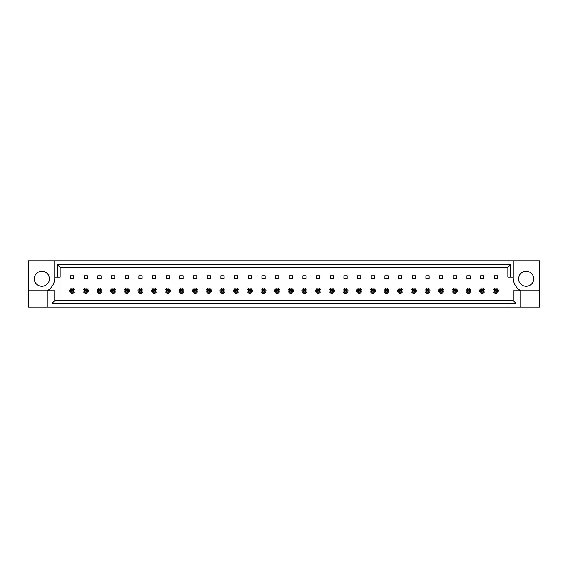 <?xml version="1.0" encoding="UTF-8"?>
<svg xmlns="http://www.w3.org/2000/svg" width="568" height="568" viewBox="0 0 568 568"><rect width="100%" height="100%" fill="white"/><g stroke="black" fill="none" stroke-linecap="round" stroke-linejoin="round"><path stroke-width="0.43" stroke-dasharray="2.84 2.13" d="M49.388 278.781A7.533 7.533 0 0 1 41.855 286.315A7.533 7.533 0 0 1 34.321 278.781A7.533 7.533 0 0 1 41.855 271.248A7.533 7.533 0 0 1 49.388 278.781M533.679 278.781A7.533 7.533 0 0 1 526.145 286.315A7.533 7.533 0 0 1 518.612 278.781A7.533 7.533 0 0 1 526.145 271.248A7.533 7.533 0 0 1 533.679 278.781M539.6 290.837L520.764 290.837A15.066 15.066 0 0 1 513.231 277.163L507.849 277.163L507.849 267.322L60.151 267.322L60.151 300.678L507.849 300.678L60.151 300.678L60.151 307.139L539.6 307.139L539.6 260.861L28.4 260.861L28.4 307.139L60.151 307.139L60.151 260.861L60.151 277.163L54.769 277.163A15.066 15.066 0 0 1 47.236 290.837L54.769 290.837L54.769 300.678L513.231 300.678L513.231 290.837L520.764 290.837L520.764 307.139M73.762 275.821L73.762 278.512L70.531 278.512L70.531 275.821L73.762 275.821M72.796 290.454L73.762 289.488L70.531 289.488L73.762 289.488L73.762 292.179L70.531 292.179L70.531 289.488L73.762 289.488L73.762 292.179L70.531 292.179L70.531 289.488L73.762 289.488L73.762 292.179L70.531 292.179L70.531 289.488L70.531 292.179L73.762 292.179L73.762 289.488L73.762 292.179L72.796 291.214L71.504 291.214L71.504 290.454L72.796 290.454L72.796 291.214M87.429 275.821L87.429 278.512L84.199 278.512L84.199 275.821L87.429 275.821M86.464 290.454L87.429 289.488L84.199 289.488L87.429 289.488L87.429 292.179L84.199 292.179L84.199 289.488L87.429 289.488L87.429 292.179L84.199 292.179L84.199 289.488L87.429 289.488L87.429 292.179L84.199 292.179L84.199 289.488L84.199 292.179L87.429 292.179L87.429 289.488L87.429 292.179L86.464 291.214L85.172 291.214L85.172 290.454L86.464 290.454L86.464 291.214M101.097 275.821L101.097 278.512L97.866 278.512L97.866 275.821L101.097 275.821M100.131 290.454L101.097 289.488L97.866 289.488L101.097 289.488L101.097 292.179L97.866 292.179L97.866 289.488L101.097 289.488L101.097 292.179L97.866 292.179L97.866 289.488L101.097 289.488L101.097 292.179L97.866 292.179L97.866 289.488L97.866 292.179L101.097 292.179L101.097 289.488L101.097 292.179L100.131 291.214L98.839 291.214L98.839 290.454L100.131 290.454L100.131 291.214M114.764 275.821L114.764 278.512L111.534 278.512L111.534 275.821L114.764 275.821M113.799 290.454L114.764 289.488L111.534 289.488L114.764 289.488L114.764 292.179L111.534 292.179L111.534 289.488L114.764 289.488L114.764 292.179L111.534 292.179L111.534 289.488L114.764 289.488L114.764 292.179L111.534 292.179L111.534 289.488L111.534 292.179L114.764 292.179L114.764 289.488L114.764 292.179L113.799 291.214L112.507 291.214L112.507 290.454L113.799 290.454L113.799 291.214M128.432 275.821L128.432 278.512L125.208 278.512L125.208 275.821L128.432 275.821M127.466 290.454L128.432 289.488L125.208 289.488L128.432 289.488L128.432 292.179L125.208 292.179L125.208 289.488L128.432 289.488L128.432 292.179L125.208 292.179L125.208 289.488L128.432 289.488L128.432 292.179L125.208 292.179L125.208 289.488L125.208 292.179L128.432 292.179L128.432 289.488L128.432 292.179L127.466 291.214L126.174 291.214L126.174 290.454L127.466 290.454L127.466 291.214M142.099 275.821L142.099 278.512L138.876 278.512L138.876 275.821L142.099 275.821M141.134 290.454L142.099 289.488L138.876 289.488L142.099 289.488L142.099 292.179L138.876 292.179L138.876 289.488L142.099 289.488L142.099 292.179L138.876 292.179L138.876 289.488L142.099 289.488L142.099 292.179L138.876 292.179L138.876 289.488L138.876 292.179L142.099 292.179L142.099 289.488L142.099 292.179L141.134 291.214L139.842 291.214L139.842 290.454L141.134 290.454L141.134 291.214M155.767 275.821L155.767 278.512L152.543 278.512L152.543 275.821L155.767 275.821M154.801 290.454L155.767 289.488L152.543 289.488L155.767 289.488L155.767 292.179L152.543 292.179L152.543 289.488L155.767 289.488L155.767 292.179L152.543 292.179L152.543 289.488L155.767 289.488L155.767 292.179L152.543 292.179L152.543 289.488L152.543 292.179L155.767 292.179L155.767 289.488L155.767 292.179L154.801 291.214L153.509 291.214L153.509 290.454L154.801 290.454L154.801 291.214M169.434 275.821L169.434 278.512L166.211 278.512L166.211 275.821L169.434 275.821M168.469 290.454L169.434 289.488L166.211 289.488L169.434 289.488L169.434 292.179L166.211 292.179L166.211 289.488L169.434 289.488L169.434 292.179L166.211 292.179L166.211 289.488L169.434 289.488L169.434 292.179L166.211 292.179L166.211 289.488L166.211 292.179L169.434 292.179L169.434 289.488L169.434 292.179L168.469 291.214L167.177 291.214L167.177 290.454L168.469 290.454L168.469 291.214M183.102 275.821L183.102 278.512L179.878 278.512L179.878 275.821L183.102 275.821M182.136 290.454L183.102 289.488L179.878 289.488L183.102 289.488L183.102 292.179L179.878 292.179L179.878 289.488L183.102 289.488L183.102 292.179L179.878 292.179L179.878 289.488L183.102 289.488L183.102 292.179L179.878 292.179L179.878 289.488L179.878 292.179L183.102 292.179L183.102 289.488L183.102 292.179L182.136 291.214L180.844 291.214L180.844 290.454L182.136 290.454L182.136 291.214M196.776 275.821L196.776 278.512L193.546 278.512L193.546 275.821L196.776 275.821M195.804 290.454L196.776 289.488L193.546 289.488L196.776 289.488L196.776 292.179L193.546 292.179L193.546 289.488L196.776 289.488L196.776 292.179L193.546 292.179L193.546 289.488L196.776 289.488L196.776 292.179L193.546 292.179L193.546 289.488L193.546 292.179L196.776 292.179L196.776 289.488L196.776 292.179L195.804 291.214L194.512 291.214L194.512 290.454L195.804 290.454L195.804 291.214M210.444 275.821L210.444 278.512L207.214 278.512L207.214 275.821L210.444 275.821M209.471 290.454L210.444 289.488L207.214 289.488L210.444 289.488L210.444 292.179L207.214 292.179L207.214 289.488L210.444 289.488L210.444 292.179L207.214 292.179L207.214 289.488L210.444 289.488L210.444 292.179L207.214 292.179L207.214 289.488L207.214 292.179L210.444 292.179L210.444 289.488L210.444 292.179L209.471 291.214L208.179 291.214L208.179 290.454L209.471 290.454L209.471 291.214M224.111 275.821L224.111 278.512L220.881 278.512L220.881 275.821L224.111 275.821M223.139 290.454L224.111 289.488L220.881 289.488L224.111 289.488L224.111 292.179L220.881 292.179L220.881 289.488L224.111 289.488L224.111 292.179L220.881 292.179L220.881 289.488L224.111 289.488L224.111 292.179L220.881 292.179L220.881 289.488L220.881 292.179L224.111 292.179L224.111 289.488L224.111 292.179L223.139 291.214L221.847 291.214L221.847 290.454L223.139 290.454L223.139 291.214M237.779 275.821L237.779 278.512L234.549 278.512L234.549 275.821L237.779 275.821M236.806 290.454L237.779 289.488L234.549 289.488L237.779 289.488L237.779 292.179L234.549 292.179L234.549 289.488L237.779 289.488L237.779 292.179L234.549 292.179L234.549 289.488L237.779 289.488L237.779 292.179L234.549 292.179L234.549 289.488L234.549 292.179L237.779 292.179L237.779 289.488L237.779 292.179L236.806 291.214L235.514 291.214L235.514 290.454L236.806 290.454L236.806 291.214M251.446 275.821L251.446 278.512L248.216 278.512L248.216 275.821L251.446 275.821M250.474 290.454L251.446 289.488L248.216 289.488L251.446 289.488L251.446 292.179L248.216 292.179L248.216 289.488L251.446 289.488L251.446 292.179L248.216 292.179L248.216 289.488L251.446 289.488L251.446 292.179L248.216 292.179L248.216 289.488L248.216 292.179L251.446 292.179L251.446 289.488L251.446 292.179L250.474 291.214L249.182 291.214L249.182 290.454L250.474 290.454L250.474 291.214M265.114 275.821L265.114 278.512L261.884 278.512L261.884 275.821L265.114 275.821M264.141 290.454L265.114 289.488L261.884 289.488L265.114 289.488L265.114 292.179L261.884 292.179L261.884 289.488L265.114 289.488L265.114 292.179L261.884 292.179L261.884 289.488L265.114 289.488L265.114 292.179L261.884 292.179L261.884 289.488L261.884 292.179L265.114 292.179L265.114 289.488L265.114 292.179L264.141 291.214L262.849 291.214L262.849 290.454L264.141 290.454L264.141 291.214M278.781 275.821L278.781 278.512L275.551 278.512L275.551 275.821L278.781 275.821M277.809 290.454L278.781 289.488L275.551 289.488L278.781 289.488L278.781 292.179L275.551 292.179L275.551 289.488L278.781 289.488L278.781 292.179L275.551 292.179L275.551 289.488L278.781 289.488L278.781 292.179L275.551 292.179L275.551 289.488L275.551 292.179L278.781 292.179L278.781 289.488L278.781 292.179L277.809 291.214L276.524 291.214L276.524 290.454L277.809 290.454L277.809 291.214M292.449 275.821L292.449 278.512L289.219 278.512L289.219 275.821L292.449 275.821M291.476 290.454L292.449 289.488L289.219 289.488L292.449 289.488L292.449 292.179L289.219 292.179L289.219 289.488L292.449 289.488L292.449 292.179L289.219 292.179L289.219 289.488L292.449 289.488L292.449 292.179L289.219 292.179L289.219 289.488L289.219 292.179L292.449 292.179L292.449 289.488L292.449 292.179L291.476 291.214L290.191 291.214L290.191 290.454L291.476 290.454L291.476 291.214M306.116 275.821L306.116 278.512L302.886 278.512L302.886 275.821L306.116 275.821M305.151 290.454L306.116 289.488L302.886 289.488L306.116 289.488L306.116 292.179L302.886 292.179L302.886 289.488L306.116 289.488L306.116 292.179L302.886 292.179L302.886 289.488L306.116 289.488L306.116 292.179L302.886 292.179L302.886 289.488L302.886 292.179L306.116 292.179L306.116 289.488L306.116 292.179L305.151 291.214L303.859 291.214L303.859 290.454L305.151 290.454L305.151 291.214M319.784 275.821L319.784 278.512L316.553 278.512L316.553 275.821L319.784 275.821M318.818 290.454L319.784 289.488L316.553 289.488L319.784 289.488L319.784 292.179L316.553 292.179L316.553 289.488L319.784 289.488L319.784 292.179L316.553 292.179L316.553 289.488L319.784 289.488L319.784 292.179L316.553 292.179L316.553 289.488L316.553 292.179L319.784 292.179L319.784 289.488L319.784 292.179L318.818 291.214L317.526 291.214L317.526 290.454L318.818 290.454L318.818 291.214M333.451 275.821L333.451 278.512L330.221 278.512L330.221 275.821L333.451 275.821M332.486 290.454L333.451 289.488L330.221 289.488L333.451 289.488L333.451 292.179L330.221 292.179L330.221 289.488L333.451 289.488L333.451 292.179L330.221 292.179L330.221 289.488L333.451 289.488L333.451 292.179L330.221 292.179L330.221 289.488L330.221 292.179L333.451 292.179L333.451 289.488L333.451 292.179L332.486 291.214L331.194 291.214L331.194 290.454L332.486 290.454L332.486 291.214M347.119 275.821L347.119 278.512L343.889 278.512L343.889 275.821L347.119 275.821M346.153 290.454L347.119 289.488L343.889 289.488L347.119 289.488L347.119 292.179L343.889 292.179L343.889 289.488L347.119 289.488L347.119 292.179L343.889 292.179L343.889 289.488L347.119 289.488L347.119 292.179L343.889 292.179L343.889 289.488L343.889 292.179L347.119 292.179L347.119 289.488L347.119 292.179L346.153 291.214L344.861 291.214L344.861 290.454L346.153 290.454L346.153 291.214M360.786 275.821L360.786 278.512L357.556 278.512L357.556 275.821L360.786 275.821M359.821 290.454L360.786 289.488L357.556 289.488L360.786 289.488L360.786 292.179L357.556 292.179L357.556 289.488L360.786 289.488L360.786 292.179L357.556 292.179L357.556 289.488L360.786 289.488L360.786 292.179L357.556 292.179L357.556 289.488L357.556 292.179L360.786 292.179L360.786 289.488L360.786 292.179L359.821 291.214L358.529 291.214L358.529 290.454L359.821 290.454L359.821 291.214M374.454 275.821L374.454 278.512L371.224 278.512L371.224 275.821L374.454 275.821M373.488 290.454L374.454 289.488L371.224 289.488L374.454 289.488L374.454 292.179L371.224 292.179L371.224 289.488L374.454 289.488L374.454 292.179L371.224 292.179L371.224 289.488L374.454 289.488L374.454 292.179L371.224 292.179L371.224 289.488L371.224 292.179L374.454 292.179L374.454 289.488L374.454 292.179L373.488 291.214L372.196 291.214L372.196 290.454L373.488 290.454L373.488 291.214M388.121 275.821L388.121 278.512L384.898 278.512L384.898 275.821L388.121 275.821M387.156 290.454L388.121 289.488L384.898 289.488L388.121 289.488L388.121 292.179L384.898 292.179L384.898 289.488L388.121 289.488L388.121 292.179L384.898 292.179L384.898 289.488L388.121 289.488L388.121 292.179L384.898 292.179L384.898 289.488L384.898 292.179L388.121 292.179L388.121 289.488L388.121 292.179L387.156 291.214L385.864 291.214L385.864 290.454L387.156 290.454L387.156 291.214M401.789 275.821L401.789 278.512L398.566 278.512L398.566 275.821L401.789 275.821M400.823 290.454L401.789 289.488L398.566 289.488L401.789 289.488L401.789 292.179L398.566 292.179L398.566 289.488L401.789 289.488L401.789 292.179L398.566 292.179L398.566 289.488L401.789 289.488L401.789 292.179L398.566 292.179L398.566 289.488L398.566 292.179L401.789 292.179L401.789 289.488L401.789 292.179L400.823 291.214L399.531 291.214L399.531 290.454L400.823 290.454L400.823 291.214M415.456 275.821L415.456 278.512L412.233 278.512L412.233 275.821L415.456 275.821M414.491 290.454L415.456 289.488L412.233 289.488L415.456 289.488L415.456 292.179L412.233 292.179L412.233 289.488L415.456 289.488L415.456 292.179L412.233 292.179L412.233 289.488L415.456 289.488L415.456 292.179L412.233 292.179L412.233 289.488L412.233 292.179L415.456 292.179L415.456 289.488L415.456 292.179L414.491 291.214L413.199 291.214L413.199 290.454L414.491 290.454L414.491 291.214M429.124 275.821L429.124 278.512L425.901 278.512L425.901 275.821L429.124 275.821M428.158 290.454L429.124 289.488L425.901 289.488L429.124 289.488L429.124 292.179L425.901 292.179L425.901 289.488L429.124 289.488L429.124 292.179L425.901 292.179L425.901 289.488L429.124 289.488L429.124 292.179L425.901 292.179L425.901 289.488L425.901 292.179L429.124 292.179L429.124 289.488L429.124 292.179L428.158 291.214L426.866 291.214L426.866 290.454L428.158 290.454L428.158 291.214M442.791 275.821L442.791 278.512L439.568 278.512L439.568 275.821L442.791 275.821M441.826 290.454L442.791 289.488L439.568 289.488L442.791 289.488L442.791 292.179L439.568 292.179L439.568 289.488L442.791 289.488L442.791 292.179L439.568 292.179L439.568 289.488L442.791 289.488L442.791 292.179L439.568 292.179L439.568 289.488L439.568 292.179L442.791 292.179L442.791 289.488L442.791 292.179L441.826 291.214L440.534 291.214L440.534 290.454L441.826 290.454L441.826 291.214M456.466 275.821L456.466 278.512L453.236 278.512L453.236 275.821L456.466 275.821M455.493 290.454L456.466 289.488L453.236 289.488L456.466 289.488L456.466 292.179L453.236 292.179L453.236 289.488L456.466 289.488L456.466 292.179L453.236 292.179L453.236 289.488L456.466 289.488L456.466 292.179L453.236 292.179L453.236 289.488L453.236 292.179L456.466 292.179L456.466 289.488L456.466 292.179L455.493 291.214L454.201 291.214L454.201 290.454L455.493 290.454L455.493 291.214M470.134 275.821L470.134 278.512L466.903 278.512L466.903 275.821L470.134 275.821M469.161 290.454L470.134 289.488L466.903 289.488L470.134 289.488L470.134 292.179L466.903 292.179L466.903 289.488L470.134 289.488L470.134 292.179L466.903 292.179L466.903 289.488L470.134 289.488L470.134 292.179L466.903 292.179L466.903 289.488L466.903 292.179L470.134 292.179L470.134 289.488L470.134 292.179L469.161 291.214L467.869 291.214L467.869 290.454L469.161 290.454L469.161 291.214M483.801 275.821L483.801 278.512L480.571 278.512L480.571 275.821L483.801 275.821M482.828 290.454L483.801 289.488L480.571 289.488L483.801 289.488L483.801 292.179L480.571 292.179L480.571 289.488L483.801 289.488L483.801 292.179L480.571 292.179L480.571 289.488L483.801 289.488L483.801 292.179L480.571 292.179L480.571 289.488L480.571 292.179L483.801 292.179L483.801 289.488L483.801 292.179L482.828 291.214L481.536 291.214L481.536 290.454L482.828 290.454L482.828 291.214M497.469 275.821L497.469 278.512L494.238 278.512L494.238 275.821L497.469 275.821M496.496 290.454L497.469 289.488L494.238 289.488L497.469 289.488L497.469 292.179L494.238 292.179L494.238 289.488L497.469 289.488L497.469 292.179L494.238 292.179L494.238 289.488L497.469 289.488L497.469 292.179L494.238 292.179L494.238 289.488L494.238 292.179L497.469 292.179L497.469 289.488L497.469 292.179L496.496 291.214L495.204 291.214L495.204 290.454L496.496 290.454L496.496 291.214M507.849 267.322L507.849 307.139L507.849 260.861L507.849 267.322L60.151 267.322L507.849 267.322M47.236 307.139L47.236 290.837L28.4 290.837M54.769 260.861L54.769 277.163M513.231 277.163L513.231 260.861M493.159 290.837A2.691 2.691 0 0 1 495.85 288.146A2.691 2.691 0 0 1 498.541 290.837A2.691 2.691 0 0 1 495.85 293.521A2.691 2.691 0 0 1 493.159 290.837A2.691 2.691 0 0 1 495.85 288.146A2.691 2.691 0 0 1 498.541 290.837A2.691 2.691 0 0 1 495.85 293.521A2.691 2.691 0 0 1 493.159 290.837M495.204 290.454L494.238 289.488L494.238 292.179L495.204 291.214M494.238 289.488L497.469 289.488M494.238 292.179L497.469 292.179M479.491 290.837A2.691 2.691 0 0 1 482.182 288.146A2.691 2.691 0 0 1 484.873 290.837A2.691 2.691 0 0 1 482.182 293.521A2.691 2.691 0 0 1 479.491 290.837A2.691 2.691 0 0 1 482.182 288.146A2.691 2.691 0 0 1 484.873 290.837A2.691 2.691 0 0 1 482.182 293.521A2.691 2.691 0 0 1 479.491 290.837M481.536 290.454L480.571 289.488L480.571 292.179L481.536 291.214M480.571 289.488L483.801 289.488M480.571 292.179L483.801 292.179M465.824 290.837A2.691 2.691 0 0 1 468.515 288.146A2.691 2.691 0 0 1 471.206 290.837A2.691 2.691 0 0 1 468.515 293.521A2.691 2.691 0 0 1 465.824 290.837A2.691 2.691 0 0 1 468.515 288.146A2.691 2.691 0 0 1 471.206 290.837A2.691 2.691 0 0 1 468.515 293.521A2.691 2.691 0 0 1 465.824 290.837M467.869 290.454L466.903 289.488L466.903 292.179L467.869 291.214M466.903 289.488L470.134 289.488M466.903 292.179L470.134 292.179M438.489 290.837A2.691 2.691 0 0 1 441.18 288.146A2.691 2.691 0 0 1 443.871 290.837A2.691 2.691 0 0 1 441.18 293.521A2.691 2.691 0 0 1 438.489 290.837A2.691 2.691 0 0 1 441.18 288.146A2.691 2.691 0 0 1 443.871 290.837A2.691 2.691 0 0 1 441.18 293.521A2.691 2.691 0 0 1 438.489 290.837M440.534 290.454L439.568 289.488L439.568 292.179L440.534 291.214M439.568 289.488L442.791 289.488M439.568 292.179L442.791 292.179M411.154 290.837A2.691 2.691 0 0 1 413.845 288.146A2.691 2.691 0 0 1 416.536 290.837A2.691 2.691 0 0 1 413.845 293.521A2.691 2.691 0 0 1 411.154 290.837A2.691 2.691 0 0 1 413.845 288.146A2.691 2.691 0 0 1 416.536 290.837A2.691 2.691 0 0 1 413.845 293.521A2.691 2.691 0 0 1 411.154 290.837M413.199 290.454L412.233 289.488L412.233 292.179L413.199 291.214M412.233 289.488L415.456 289.488M412.233 292.179L415.456 292.179M383.819 290.837A2.691 2.691 0 0 1 386.51 288.146A2.691 2.691 0 0 1 389.201 290.837A2.691 2.691 0 0 1 386.51 293.521A2.691 2.691 0 0 1 383.819 290.837A2.691 2.691 0 0 1 386.51 288.146A2.691 2.691 0 0 1 389.201 290.837A2.691 2.691 0 0 1 386.51 293.521A2.691 2.691 0 0 1 383.819 290.837M385.864 290.454L384.898 289.488L384.898 292.179L385.864 291.214M384.898 289.488L388.121 289.488M384.898 292.179L388.121 292.179M452.156 290.837A2.691 2.691 0 0 1 454.847 288.146A2.691 2.691 0 0 1 457.538 290.837A2.691 2.691 0 0 1 454.847 293.521A2.691 2.691 0 0 1 452.156 290.837A2.691 2.691 0 0 1 454.847 288.146A2.691 2.691 0 0 1 457.538 290.837A2.691 2.691 0 0 1 454.847 293.521A2.691 2.691 0 0 1 452.156 290.837M454.201 290.454L453.236 289.488L453.236 292.179L454.201 291.214M453.236 289.488L456.466 289.488M453.236 292.179L456.466 292.179M424.821 290.837A2.691 2.691 0 0 1 427.512 288.146A2.691 2.691 0 0 1 430.203 290.837A2.691 2.691 0 0 1 427.512 293.521A2.691 2.691 0 0 1 424.821 290.837A2.691 2.691 0 0 1 427.512 288.146A2.691 2.691 0 0 1 430.203 290.837A2.691 2.691 0 0 1 427.512 293.521A2.691 2.691 0 0 1 424.821 290.837M426.866 290.454L425.901 289.488L425.901 292.179L426.866 291.214M425.901 289.488L429.124 289.488M425.901 292.179L429.124 292.179M397.486 290.837A2.691 2.691 0 0 1 400.177 288.146A2.691 2.691 0 0 1 402.868 290.837A2.691 2.691 0 0 1 400.177 293.521A2.691 2.691 0 0 1 397.486 290.837A2.691 2.691 0 0 1 400.177 288.146A2.691 2.691 0 0 1 402.868 290.837A2.691 2.691 0 0 1 400.177 293.521A2.691 2.691 0 0 1 397.486 290.837M399.531 290.454L398.566 289.488L398.566 292.179L399.531 291.214M398.566 289.488L401.789 289.488M398.566 292.179L401.789 292.179M370.151 290.837A2.691 2.691 0 0 1 372.842 288.146A2.691 2.691 0 0 1 375.533 290.837A2.691 2.691 0 0 1 372.842 293.521A2.691 2.691 0 0 1 370.151 290.837A2.691 2.691 0 0 1 372.842 288.146A2.691 2.691 0 0 1 375.533 290.837A2.691 2.691 0 0 1 372.842 293.521A2.691 2.691 0 0 1 370.151 290.837M372.196 290.454L371.224 289.488L371.224 292.179L372.196 291.214M371.224 289.488L374.454 289.488M371.224 292.179L374.454 292.179M356.484 290.837A2.691 2.691 0 0 1 359.175 288.146A2.691 2.691 0 0 1 361.866 290.837A2.691 2.691 0 0 1 359.175 293.521A2.691 2.691 0 0 1 356.484 290.837A2.691 2.691 0 0 1 359.175 288.146A2.691 2.691 0 0 1 361.866 290.837A2.691 2.691 0 0 1 359.175 293.521A2.691 2.691 0 0 1 356.484 290.837M358.529 290.454L357.556 289.488L357.556 292.179L358.529 291.214M357.556 289.488L360.786 289.488M357.556 292.179L360.786 292.179M329.149 290.837A2.691 2.691 0 0 1 331.84 288.146A2.691 2.691 0 0 1 334.531 290.837A2.691 2.691 0 0 1 331.84 293.521A2.691 2.691 0 0 1 329.149 290.837A2.691 2.691 0 0 1 331.84 288.146A2.691 2.691 0 0 1 334.531 290.837A2.691 2.691 0 0 1 331.84 293.521A2.691 2.691 0 0 1 329.149 290.837M331.194 290.454L330.221 289.488L330.221 292.179L331.194 291.214M330.221 289.488L333.451 289.488M330.221 292.179L333.451 292.179M301.814 290.837A2.691 2.691 0 0 1 304.505 288.146A2.691 2.691 0 0 1 307.196 290.837A2.691 2.691 0 0 1 304.505 293.521A2.691 2.691 0 0 1 301.814 290.837A2.691 2.691 0 0 1 304.505 288.146A2.691 2.691 0 0 1 307.196 290.837A2.691 2.691 0 0 1 304.505 293.521A2.691 2.691 0 0 1 301.814 290.837M303.859 290.454L302.886 289.488L302.886 292.179L303.859 291.214M302.886 289.488L306.116 289.488M302.886 292.179L306.116 292.179M342.816 290.837A2.691 2.691 0 0 1 345.507 288.146A2.691 2.691 0 0 1 348.198 290.837A2.691 2.691 0 0 1 345.507 293.521A2.691 2.691 0 0 1 342.816 290.837A2.691 2.691 0 0 1 345.507 288.146A2.691 2.691 0 0 1 348.198 290.837A2.691 2.691 0 0 1 345.507 293.521A2.691 2.691 0 0 1 342.816 290.837M344.861 290.454L343.889 289.488L343.889 292.179L344.861 291.214M343.889 289.488L347.119 289.488M343.889 292.179L347.119 292.179M315.481 290.837A2.691 2.691 0 0 1 318.172 288.146A2.691 2.691 0 0 1 320.863 290.837A2.691 2.691 0 0 1 318.172 293.521A2.691 2.691 0 0 1 315.481 290.837A2.691 2.691 0 0 1 318.172 288.146A2.691 2.691 0 0 1 320.863 290.837A2.691 2.691 0 0 1 318.172 293.521A2.691 2.691 0 0 1 315.481 290.837M317.526 290.454L316.553 289.488L316.553 292.179L317.526 291.214M316.553 289.488L319.784 289.488M316.553 292.179L319.784 292.179M288.146 290.837A2.691 2.691 0 0 1 290.837 288.146A2.691 2.691 0 0 1 293.521 290.837A2.691 2.691 0 0 1 290.837 293.521A2.691 2.691 0 0 1 288.146 290.837A2.691 2.691 0 0 1 290.837 288.146A2.691 2.691 0 0 1 293.521 290.837A2.691 2.691 0 0 1 290.837 293.521A2.691 2.691 0 0 1 288.146 290.837M290.191 290.454L289.219 289.488L289.219 292.179L290.191 291.214M289.219 289.488L292.449 289.488M289.219 292.179L292.449 292.179M274.479 290.837A2.691 2.691 0 0 1 277.163 288.146A2.691 2.691 0 0 1 279.854 290.837A2.691 2.691 0 0 1 277.163 293.521A2.691 2.691 0 0 1 274.479 290.837A2.691 2.691 0 0 1 277.163 288.146A2.691 2.691 0 0 1 279.854 290.837A2.691 2.691 0 0 1 277.163 293.521A2.691 2.691 0 0 1 274.479 290.837M276.524 290.454L275.551 289.488L275.551 292.179L276.524 291.214M275.551 289.488L278.781 289.488M275.551 292.179L278.781 292.179M247.137 290.837A2.691 2.691 0 0 1 249.828 288.146A2.691 2.691 0 0 1 252.519 290.837A2.691 2.691 0 0 1 249.828 293.521A2.691 2.691 0 0 1 247.137 290.837A2.691 2.691 0 0 1 249.828 288.146A2.691 2.691 0 0 1 252.519 290.837A2.691 2.691 0 0 1 249.828 293.521A2.691 2.691 0 0 1 247.137 290.837M249.182 290.454L248.216 289.488L248.216 292.179L249.182 291.214M248.216 289.488L251.446 289.488M248.216 292.179L251.446 292.179M219.802 290.837A2.691 2.691 0 0 1 222.493 288.146A2.691 2.691 0 0 1 225.184 290.837A2.691 2.691 0 0 1 222.493 293.521A2.691 2.691 0 0 1 219.802 290.837A2.691 2.691 0 0 1 222.493 288.146A2.691 2.691 0 0 1 225.184 290.837A2.691 2.691 0 0 1 222.493 293.521A2.691 2.691 0 0 1 219.802 290.837M221.847 290.454L220.881 289.488L220.881 292.179L221.847 291.214M220.881 289.488L224.111 289.488M220.881 292.179L224.111 292.179M192.467 290.837A2.691 2.691 0 0 1 195.158 288.146A2.691 2.691 0 0 1 197.849 290.837A2.691 2.691 0 0 1 195.158 293.521A2.691 2.691 0 0 1 192.467 290.837A2.691 2.691 0 0 1 195.158 288.146A2.691 2.691 0 0 1 197.849 290.837A2.691 2.691 0 0 1 195.158 293.521A2.691 2.691 0 0 1 192.467 290.837M194.512 290.454L193.546 289.488L193.546 292.179L194.512 291.214M193.546 289.488L196.776 289.488M193.546 292.179L196.776 292.179M165.132 290.837A2.691 2.691 0 0 1 167.823 288.146A2.691 2.691 0 0 1 170.514 290.837A2.691 2.691 0 0 1 167.823 293.521A2.691 2.691 0 0 1 165.132 290.837A2.691 2.691 0 0 1 167.823 288.146A2.691 2.691 0 0 1 170.514 290.837A2.691 2.691 0 0 1 167.823 293.521A2.691 2.691 0 0 1 165.132 290.837M167.177 290.454L166.211 289.488L166.211 292.179L167.177 291.214M166.211 289.488L169.434 289.488M166.211 292.179L169.434 292.179M137.797 290.837A2.691 2.691 0 0 1 140.488 288.146A2.691 2.691 0 0 1 143.179 290.837A2.691 2.691 0 0 1 140.488 293.521A2.691 2.691 0 0 1 137.797 290.837A2.691 2.691 0 0 1 140.488 288.146A2.691 2.691 0 0 1 143.179 290.837A2.691 2.691 0 0 1 140.488 293.521A2.691 2.691 0 0 1 137.797 290.837M139.842 290.454L138.876 289.488L138.876 292.179L139.842 291.214M138.876 289.488L142.099 289.488M138.876 292.179L142.099 292.179M110.462 290.837A2.691 2.691 0 0 1 113.153 288.146A2.691 2.691 0 0 1 115.844 290.837A2.691 2.691 0 0 1 113.153 293.521A2.691 2.691 0 0 1 110.462 290.837A2.691 2.691 0 0 1 113.153 288.146A2.691 2.691 0 0 1 115.844 290.837A2.691 2.691 0 0 1 113.153 293.521A2.691 2.691 0 0 1 110.462 290.837M112.507 290.454L111.534 289.488L111.534 292.179L112.507 291.214M111.534 289.488L114.764 289.488M111.534 292.179L114.764 292.179M83.127 290.837A2.691 2.691 0 0 1 85.818 288.146A2.691 2.691 0 0 1 88.509 290.837A2.691 2.691 0 0 1 85.818 293.521A2.691 2.691 0 0 1 83.127 290.837A2.691 2.691 0 0 1 85.818 288.146A2.691 2.691 0 0 1 88.509 290.837A2.691 2.691 0 0 1 85.818 293.521A2.691 2.691 0 0 1 83.127 290.837M85.172 290.454L84.199 289.488L84.199 292.179L85.172 291.214M84.199 289.488L87.429 289.488M84.199 292.179L87.429 292.179M260.804 290.837A2.691 2.691 0 0 1 263.495 288.146A2.691 2.691 0 0 1 266.186 290.837A2.691 2.691 0 0 1 263.495 293.521A2.691 2.691 0 0 1 260.804 290.837A2.691 2.691 0 0 1 263.495 288.146A2.691 2.691 0 0 1 266.186 290.837A2.691 2.691 0 0 1 263.495 293.521A2.691 2.691 0 0 1 260.804 290.837M262.849 290.454L261.884 289.488L261.884 292.179L262.849 291.214M261.884 289.488L265.114 289.488M261.884 292.179L265.114 292.179M233.469 290.837A2.691 2.691 0 0 1 236.16 288.146A2.691 2.691 0 0 1 238.851 290.837A2.691 2.691 0 0 1 236.16 293.521A2.691 2.691 0 0 1 233.469 290.837A2.691 2.691 0 0 1 236.16 288.146A2.691 2.691 0 0 1 238.851 290.837A2.691 2.691 0 0 1 236.16 293.521A2.691 2.691 0 0 1 233.469 290.837M235.514 290.454L234.549 289.488L234.549 292.179L235.514 291.214M234.549 289.488L237.779 289.488M234.549 292.179L237.779 292.179M206.134 290.837A2.691 2.691 0 0 1 208.825 288.146A2.691 2.691 0 0 1 211.516 290.837A2.691 2.691 0 0 1 208.825 293.521A2.691 2.691 0 0 1 206.134 290.837A2.691 2.691 0 0 1 208.825 288.146A2.691 2.691 0 0 1 211.516 290.837A2.691 2.691 0 0 1 208.825 293.521A2.691 2.691 0 0 1 206.134 290.837M208.179 290.454L207.214 289.488L207.214 292.179L208.179 291.214M207.214 289.488L210.444 289.488M207.214 292.179L210.444 292.179M178.799 290.837A2.691 2.691 0 0 1 181.49 288.146A2.691 2.691 0 0 1 184.181 290.837A2.691 2.691 0 0 1 181.49 293.521A2.691 2.691 0 0 1 178.799 290.837A2.691 2.691 0 0 1 181.49 288.146A2.691 2.691 0 0 1 184.181 290.837A2.691 2.691 0 0 1 181.49 293.521A2.691 2.691 0 0 1 178.799 290.837M180.844 290.454L179.878 289.488L179.878 292.179L180.844 291.214M179.878 289.488L183.102 289.488M179.878 292.179L183.102 292.179M151.464 290.837A2.691 2.691 0 0 1 154.155 288.146A2.691 2.691 0 0 1 156.846 290.837A2.691 2.691 0 0 1 154.155 293.521A2.691 2.691 0 0 1 151.464 290.837A2.691 2.691 0 0 1 154.155 288.146A2.691 2.691 0 0 1 156.846 290.837A2.691 2.691 0 0 1 154.155 293.521A2.691 2.691 0 0 1 151.464 290.837M153.509 290.454L152.543 289.488L152.543 292.179L153.509 291.214M152.543 289.488L155.767 289.488M152.543 292.179L155.767 292.179M124.129 290.837A2.691 2.691 0 0 1 126.82 288.146A2.691 2.691 0 0 1 129.511 290.837A2.691 2.691 0 0 1 126.82 293.521A2.691 2.691 0 0 1 124.129 290.837A2.691 2.691 0 0 1 126.82 288.146A2.691 2.691 0 0 1 129.511 290.837A2.691 2.691 0 0 1 126.82 293.521A2.691 2.691 0 0 1 124.129 290.837M126.174 290.454L125.208 289.488L125.208 292.179L126.174 291.214M125.208 289.488L128.432 289.488M125.208 292.179L128.432 292.179M96.794 290.837A2.691 2.691 0 0 1 99.485 288.146A2.691 2.691 0 0 1 102.176 290.837A2.691 2.691 0 0 1 99.485 293.521A2.691 2.691 0 0 1 96.794 290.837A2.691 2.691 0 0 1 99.485 288.146A2.691 2.691 0 0 1 102.176 290.837A2.691 2.691 0 0 1 99.485 293.521A2.691 2.691 0 0 1 96.794 290.837M98.839 290.454L97.866 289.488L97.866 292.179L98.839 291.214M97.866 289.488L101.097 289.488M97.866 292.179L101.097 292.179M69.459 290.837A2.691 2.691 0 0 1 72.15 288.146A2.691 2.691 0 0 1 74.841 290.837A2.691 2.691 0 0 1 72.15 293.521A2.691 2.691 0 0 1 69.459 290.837A2.691 2.691 0 0 1 72.15 288.146A2.691 2.691 0 0 1 74.841 290.837A2.691 2.691 0 0 1 72.15 293.521A2.691 2.691 0 0 1 69.459 290.837M71.504 290.454L70.531 289.488L70.531 292.179L71.504 291.214M70.531 289.488L73.762 289.488M70.531 292.179L73.762 292.179"/><path stroke-width="0.85" d="M49.388 278.781A7.533 7.533 0 0 1 41.855 286.315A7.533 7.533 0 0 1 34.321 278.781A7.533 7.533 0 0 1 41.855 271.248A7.533 7.533 0 0 1 49.388 278.781M518.612 278.781A7.533 7.533 0 0 0 526.145 286.315A7.533 7.533 0 0 0 533.679 278.781A7.533 7.533 0 0 0 526.145 271.248A7.533 7.533 0 0 0 518.612 278.781M513.231 260.861L513.231 277.163A15.066 15.066 0 0 0 520.764 290.837L520.764 307.139L539.6 307.139L539.6 260.861L28.4 260.861L28.4 290.837L47.236 290.837A15.066 15.066 0 0 0 54.769 277.163L54.769 260.861M28.4 290.837L28.4 307.139L520.764 307.139M70.531 275.821L73.762 275.821L73.762 278.512L70.531 278.512L70.531 275.821M84.199 275.821L87.429 275.821L87.429 278.512L84.199 278.512L84.199 275.821M97.866 275.821L101.097 275.821L101.097 278.512L97.866 278.512L97.866 275.821M111.534 275.821L114.764 275.821L114.764 278.512L111.534 278.512L111.534 275.821M125.208 275.821L128.432 275.821L128.432 278.512L125.208 278.512L125.208 275.821M138.876 275.821L142.099 275.821L142.099 278.512L138.876 278.512L138.876 275.821M152.543 275.821L155.767 275.821L155.767 278.512L152.543 278.512L152.543 275.821M166.211 275.821L169.434 275.821L169.434 278.512L166.211 278.512L166.211 275.821M179.878 275.821L183.102 275.821L183.102 278.512L179.878 278.512L179.878 275.821M193.546 275.821L196.776 275.821L196.776 278.512L193.546 278.512L193.546 275.821M207.214 275.821L210.444 275.821L210.444 278.512L207.214 278.512L207.214 275.821M220.881 275.821L224.111 275.821L224.111 278.512L220.881 278.512L220.881 275.821M234.549 275.821L237.779 275.821L237.779 278.512L234.549 278.512L234.549 275.821M248.216 275.821L251.446 275.821L251.446 278.512L248.216 278.512L248.216 275.821M261.884 275.821L265.114 275.821L265.114 278.512L261.884 278.512L261.884 275.821M275.551 275.821L278.781 275.821L278.781 278.512L275.551 278.512L275.551 275.821M289.219 275.821L292.449 275.821L292.449 278.512L289.219 278.512L289.219 275.821M302.886 275.821L306.116 275.821L306.116 278.512L302.886 278.512L302.886 275.821M316.553 275.821L319.784 275.821L319.784 278.512L316.553 278.512L316.553 275.821M330.221 275.821L333.451 275.821L333.451 278.512L330.221 278.512L330.221 275.821M343.889 275.821L347.119 275.821L347.119 278.512L343.889 278.512L343.889 275.821M357.556 275.821L360.786 275.821L360.786 278.512L357.556 278.512L357.556 275.821M371.224 275.821L374.454 275.821L374.454 278.512L371.224 278.512L371.224 275.821M384.898 275.821L388.121 275.821L388.121 278.512L384.898 278.512L384.898 275.821M398.566 275.821L401.789 275.821L401.789 278.512L398.566 278.512L398.566 275.821M412.233 275.821L415.456 275.821L415.456 278.512L412.233 278.512L412.233 275.821M425.901 275.821L429.124 275.821L429.124 278.512L425.901 278.512L425.901 275.821M439.568 275.821L442.791 275.821L442.791 278.512L439.568 278.512L439.568 275.821M453.236 275.821L456.466 275.821L456.466 278.512L453.236 278.512L453.236 275.821M466.903 275.821L470.134 275.821L470.134 278.512L466.903 278.512L466.903 275.821M480.571 275.821L483.801 275.821L483.801 278.512L480.571 278.512L480.571 275.821M494.238 275.821L497.469 275.821L497.469 278.512L494.238 278.512L494.238 275.821M515.964 290.837L515.964 303.411L52.036 303.411L52.036 290.837L54.769 290.837L54.769 300.678L513.231 300.678L513.231 290.837L539.6 290.837M47.236 307.139L47.236 290.837L52.036 290.837M513.231 277.163L507.849 277.163L507.849 267.322L60.151 267.322L60.151 277.163L54.769 277.163M57.418 277.163L57.418 264.589L510.582 264.589L510.582 277.163M515.964 303.411L513.231 300.678M52.036 303.411L54.769 300.678M57.418 264.589L60.151 267.322M510.582 264.589L507.849 267.322M495.204 290.454L495.204 291.214L496.496 291.214L496.496 290.454L495.204 290.454L494.238 289.488L497.469 289.488L496.496 290.454M497.469 289.488L497.469 292.179L496.496 291.214M495.204 291.214L494.238 292.179L494.238 289.488M497.469 292.179L494.238 292.179M481.536 290.454L481.536 291.214L482.828 291.214L482.828 290.454L481.536 290.454L480.571 289.488L483.801 289.488L482.828 290.454M483.801 289.488L483.801 292.179L482.828 291.214M481.536 291.214L480.571 292.179L480.571 289.488M483.801 292.179L480.571 292.179M467.869 290.454L467.869 291.214L469.161 291.214L469.161 290.454L467.869 290.454L466.903 289.488L470.134 289.488L469.161 290.454M470.134 289.488L470.134 292.179L469.161 291.214M467.869 291.214L466.903 292.179L466.903 289.488M470.134 292.179L466.903 292.179M440.534 290.454L440.534 291.214L441.826 291.214L441.826 290.454L440.534 290.454L439.568 289.488L442.791 289.488L441.826 290.454M442.791 289.488L442.791 292.179L441.826 291.214M440.534 291.214L439.568 292.179L439.568 289.488M442.791 292.179L439.568 292.179M413.199 290.454L413.199 291.214L414.491 291.214L414.491 290.454L413.199 290.454L412.233 289.488L415.456 289.488L414.491 290.454M415.456 289.488L415.456 292.179L414.491 291.214M413.199 291.214L412.233 292.179L412.233 289.488M415.456 292.179L412.233 292.179M385.864 290.454L385.864 291.214L387.156 291.214L387.156 290.454L385.864 290.454L384.898 289.488L388.121 289.488L387.156 290.454M388.121 289.488L388.121 292.179L387.156 291.214M385.864 291.214L384.898 292.179L384.898 289.488M388.121 292.179L384.898 292.179M454.201 290.454L454.201 291.214L455.493 291.214L455.493 290.454L454.201 290.454L453.236 289.488L456.466 289.488L455.493 290.454M456.466 289.488L456.466 292.179L455.493 291.214M454.201 291.214L453.236 292.179L453.236 289.488M456.466 292.179L453.236 292.179M426.866 290.454L426.866 291.214L428.158 291.214L428.158 290.454L426.866 290.454L425.901 289.488L429.124 289.488L428.158 290.454M429.124 289.488L429.124 292.179L428.158 291.214M426.866 291.214L425.901 292.179L425.901 289.488M429.124 292.179L425.901 292.179M399.531 290.454L399.531 291.214L400.823 291.214L400.823 290.454L399.531 290.454L398.566 289.488L401.789 289.488L400.823 290.454M401.789 289.488L401.789 292.179L400.823 291.214M399.531 291.214L398.566 292.179L398.566 289.488M401.789 292.179L398.566 292.179M372.196 290.454L372.196 291.214L373.488 291.214L373.488 290.454L372.196 290.454L371.224 289.488L374.454 289.488L373.488 290.454M374.454 289.488L374.454 292.179L373.488 291.214M372.196 291.214L371.224 292.179L371.224 289.488M374.454 292.179L371.224 292.179M358.529 290.454L358.529 291.214L359.821 291.214L359.821 290.454L358.529 290.454L357.556 289.488L360.786 289.488L359.821 290.454M360.786 289.488L360.786 292.179L359.821 291.214M358.529 291.214L357.556 292.179L357.556 289.488M360.786 292.179L357.556 292.179M331.194 290.454L331.194 291.214L332.486 291.214L332.486 290.454L331.194 290.454L330.221 289.488L333.451 289.488L332.486 290.454M333.451 289.488L333.451 292.179L332.486 291.214M331.194 291.214L330.221 292.179L330.221 289.488M333.451 292.179L330.221 292.179M303.859 290.454L303.859 291.214L305.151 291.214L305.151 290.454L303.859 290.454L302.886 289.488L306.116 289.488L305.151 290.454M306.116 289.488L306.116 292.179L305.151 291.214M303.859 291.214L302.886 292.179L302.886 289.488M306.116 292.179L302.886 292.179M344.861 290.454L344.861 291.214L346.153 291.214L346.153 290.454L344.861 290.454L343.889 289.488L347.119 289.488L346.153 290.454M347.119 289.488L347.119 292.179L346.153 291.214M344.861 291.214L343.889 292.179L343.889 289.488M347.119 292.179L343.889 292.179M317.526 290.454L317.526 291.214L318.818 291.214L318.818 290.454L317.526 290.454L316.553 289.488L319.784 289.488L318.818 290.454M319.784 289.488L319.784 292.179L318.818 291.214M317.526 291.214L316.553 292.179L316.553 289.488M319.784 292.179L316.553 292.179M290.191 290.454L290.191 291.214L291.476 291.214L291.476 290.454L290.191 290.454L289.219 289.488L292.449 289.488L291.476 290.454M292.449 289.488L292.449 292.179L291.476 291.214M290.191 291.214L289.219 292.179L289.219 289.488M292.449 292.179L289.219 292.179M276.524 290.454L276.524 291.214L277.809 291.214L277.809 290.454L276.524 290.454L275.551 289.488L278.781 289.488L277.809 290.454M278.781 289.488L278.781 292.179L277.809 291.214M276.524 291.214L275.551 292.179L275.551 289.488M278.781 292.179L275.551 292.179M249.182 290.454L249.182 291.214L250.474 291.214L250.474 290.454L249.182 290.454L248.216 289.488L251.446 289.488L250.474 290.454M251.446 289.488L251.446 292.179L250.474 291.214M249.182 291.214L248.216 292.179L248.216 289.488M251.446 292.179L248.216 292.179M221.847 290.454L221.847 291.214L223.139 291.214L223.139 290.454L221.847 290.454L220.881 289.488L224.111 289.488L223.139 290.454M224.111 289.488L224.111 292.179L223.139 291.214M221.847 291.214L220.881 292.179L220.881 289.488M224.111 292.179L220.881 292.179M194.512 290.454L194.512 291.214L195.804 291.214L195.804 290.454L194.512 290.454L193.546 289.488L196.776 289.488L195.804 290.454M196.776 289.488L196.776 292.179L195.804 291.214M194.512 291.214L193.546 292.179L193.546 289.488M196.776 292.179L193.546 292.179M167.177 290.454L167.177 291.214L168.469 291.214L168.469 290.454L167.177 290.454L166.211 289.488L169.434 289.488L168.469 290.454M169.434 289.488L169.434 292.179L168.469 291.214M167.177 291.214L166.211 292.179L166.211 289.488M169.434 292.179L166.211 292.179M139.842 290.454L139.842 291.214L141.134 291.214L141.134 290.454L139.842 290.454L138.876 289.488L142.099 289.488L141.134 290.454M142.099 289.488L142.099 292.179L141.134 291.214M139.842 291.214L138.876 292.179L138.876 289.488M142.099 292.179L138.876 292.179M112.507 290.454L112.507 291.214L113.799 291.214L113.799 290.454L112.507 290.454L111.534 289.488L114.764 289.488L113.799 290.454M114.764 289.488L114.764 292.179L113.799 291.214M112.507 291.214L111.534 292.179L111.534 289.488M114.764 292.179L111.534 292.179M85.172 290.454L85.172 291.214L86.464 291.214L86.464 290.454L85.172 290.454L84.199 289.488L87.429 289.488L86.464 290.454M87.429 289.488L87.429 292.179L86.464 291.214M85.172 291.214L84.199 292.179L84.199 289.488M87.429 292.179L84.199 292.179M262.849 290.454L262.849 291.214L264.141 291.214L264.141 290.454L262.849 290.454L261.884 289.488L265.114 289.488L264.141 290.454M265.114 289.488L265.114 292.179L264.141 291.214M262.849 291.214L261.884 292.179L261.884 289.488M265.114 292.179L261.884 292.179M235.514 290.454L235.514 291.214L236.806 291.214L236.806 290.454L235.514 290.454L234.549 289.488L237.779 289.488L236.806 290.454M237.779 289.488L237.779 292.179L236.806 291.214M235.514 291.214L234.549 292.179L234.549 289.488M237.779 292.179L234.549 292.179M208.179 290.454L208.179 291.214L209.471 291.214L209.471 290.454L208.179 290.454L207.214 289.488L210.444 289.488L209.471 290.454M210.444 289.488L210.444 292.179L209.471 291.214M208.179 291.214L207.214 292.179L207.214 289.488M210.444 292.179L207.214 292.179M180.844 290.454L180.844 291.214L182.136 291.214L182.136 290.454L180.844 290.454L179.878 289.488L183.102 289.488L182.136 290.454M183.102 289.488L183.102 292.179L182.136 291.214M180.844 291.214L179.878 292.179L179.878 289.488M183.102 292.179L179.878 292.179M153.509 290.454L153.509 291.214L154.801 291.214L154.801 290.454L153.509 290.454L152.543 289.488L155.767 289.488L154.801 290.454M155.767 289.488L155.767 292.179L154.801 291.214M153.509 291.214L152.543 292.179L152.543 289.488M155.767 292.179L152.543 292.179M126.174 290.454L126.174 291.214L127.466 291.214L127.466 290.454L126.174 290.454L125.208 289.488L128.432 289.488L127.466 290.454M128.432 289.488L128.432 292.179L127.466 291.214M126.174 291.214L125.208 292.179L125.208 289.488M128.432 292.179L125.208 292.179M98.839 290.454L98.839 291.214L100.131 291.214L100.131 290.454L98.839 290.454L97.866 289.488L101.097 289.488L100.131 290.454M101.097 289.488L101.097 292.179L100.131 291.214M98.839 291.214L97.866 292.179L97.866 289.488M101.097 292.179L97.866 292.179M71.504 290.454L71.504 291.214L72.796 291.214L72.796 290.454L71.504 290.454L70.531 289.488L73.762 289.488L72.796 290.454M73.762 289.488L73.762 292.179L72.796 291.214M71.504 291.214L70.531 292.179L70.531 289.488M73.762 292.179L70.531 292.179"/></g></svg>
